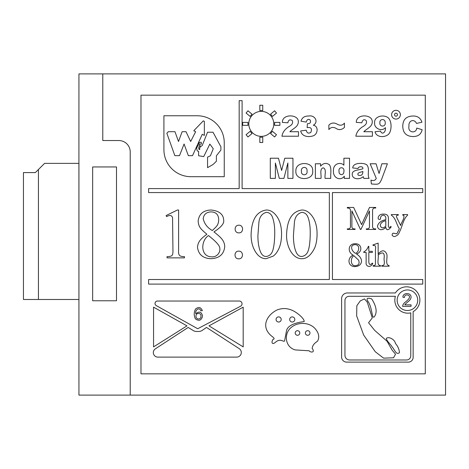 <?xml version="1.0" encoding="UTF-8"?>
<svg xmlns="http://www.w3.org/2000/svg" width="469" height="469" viewBox="0 0 469 469"><rect width="100%" height="100%" fill="white"/><g stroke="black" fill="none" stroke-linecap="round" stroke-linejoin="round"><path stroke-width="0.7" d="M196.013 316.065C195.737 319.928 201.312 319.94 200.949 316.159C201.436 312.583 195.725 312.536 196.013 316.065C195.737 319.928 201.312 319.94 200.949 316.159C201.436 312.583 195.725 312.536 196.013 316.065M402.912 297.252C402.689 292.334 411.266 292.422 411.032 297.088C411.049 300.529 406.424 302.335 404.8 304.862L411.061 304.862L411.061 306.363L402.613 306.363C402.73 304.721 403.821 303.15 405.884 301.649C408.446 299.568 409.625 298.038 409.419 297.053C410.281 294.925 404.366 293.447 404.524 297.405L402.912 297.252C402.689 292.334 411.266 292.422 411.032 297.088C411.049 300.529 406.424 302.335 404.8 304.862M402.613 306.363C402.73 304.721 403.821 303.15 405.884 301.649C408.446 299.568 409.625 298.038 409.419 297.053C410.281 294.925 404.366 293.447 404.524 297.405M371.688 298.917C366.864 297.369 365.814 298.483 368.546 302.247C372.275 308.432 371.899 319.36 374.262 316.815C378.342 311.369 374.883 303.801 371.688 298.917C366.864 297.369 365.814 298.483 368.546 302.247C372.275 308.432 371.899 319.36 374.262 316.815C378.342 311.369 374.883 303.801 371.688 298.917M347.318 292.973A5.704 5.704 0 0 0 341.614 298.677L341.614 357.056A5.065 5.065 0 0 0 346.679 362.121L408.329 362.121A4.813 4.813 0 0 0 413.142 357.308L413.142 311.656A13.273 13.273 0 0 0 416.232 290.968A13.273 13.273 0 0 0 395.408 292.973L347.318 292.973M349.153 296.302A4.209 4.209 0 0 0 344.95 300.512L344.95 355.303A4.672 4.672 0 0 0 349.616 359.975L406.594 359.975A4.168 4.168 0 0 0 410.762 355.813L410.762 312.846A13.021 13.021 0 0 1 395.408 296.302L349.153 296.302M417.709 300.23A10.277 10.277 0 0 0 402.291 291.331A10.277 10.277 0 0 0 402.291 309.135A10.277 10.277 0 0 0 417.709 300.23M294.813 319.459A2.562 2.562 0 0 0 290.968 317.243A2.562 2.562 0 0 0 290.968 321.681A2.562 2.562 0 0 0 294.813 319.459M281.201 319.459A2.562 2.562 0 0 0 277.355 317.243A2.562 2.562 0 0 0 277.355 321.681A2.562 2.562 0 0 0 281.201 319.459M284.712 340.166L286.612 330.282C288.546 323.88 299.679 322.156 304.164 321.576C304.287 320.474 303.402 318.938 301.52 316.968C293.424 309.036 285.222 306.72 276.921 310.032C267.377 314.734 260.248 326.33 271.328 335.851C274.312 337.973 274.887 339.134 273.052 339.327C271.035 342.171 272.02 345.489 275.766 341.983C281.277 337.551 284.39 343.589 284.712 340.166L286.612 330.282C288.546 323.88 299.679 322.156 304.164 321.576C304.287 320.474 303.402 318.938 301.52 316.968C293.424 309.036 285.222 306.72 276.921 310.032C267.377 314.734 260.248 326.33 271.328 335.851C274.312 337.973 274.887 339.134 273.052 339.327C271.035 342.171 272.02 345.489 275.766 341.983C281.277 337.551 284.39 343.589 284.712 340.166M236.681 357.114A4.614 4.614 0 0 0 239.19 348.625L206.507 327.438L202.297 330.352A6.255 6.255 0 0 1 198.733 331.466L196.488 331.466A6.255 6.255 0 0 1 193.216 330.539L188.163 327.438L155.374 348.83A4.508 4.508 0 0 0 157.836 357.114L236.681 357.114M369.478 210.933L360.954 229.435L360.421 229.435L351.897 210.933L351.897 225.642C351.674 228.139 352.723 229.206 355.045 228.854L355.045 229.435L347.306 229.435L347.306 228.854C349.634 229.153 350.683 228.086 350.454 225.642L350.454 211.238C350.636 208.975 349.587 207.908 347.306 208.043L347.306 207.439L353.649 207.439L361.605 224.616L369.513 207.439L375.728 207.439L375.728 208.043C373.412 207.738 372.363 208.799 372.579 211.238L372.579 225.642C372.368 228.133 373.418 229.2 375.728 228.854L375.728 229.435L366.318 229.435L366.318 228.854C368.646 229.153 369.701 228.086 369.478 225.642L369.478 210.933L369.478 225.642C369.701 228.086 368.646 229.153 366.318 228.854M351.897 210.933L351.897 225.642C351.674 228.139 352.723 229.206 355.045 228.854M347.306 228.854C349.634 229.153 350.683 228.086 350.454 225.642L350.454 211.238C350.636 208.975 349.587 207.908 347.306 208.043M375.728 208.043C373.412 207.738 372.363 208.799 372.579 211.238L372.579 225.642C372.368 228.133 373.418 229.2 375.728 228.854M407.608 215.171C403.164 219.064 402.338 226.832 399.336 232.19C398.697 234.453 397.026 235.919 394.323 236.569C392.236 236.042 391.65 235.063 392.571 233.644C393.116 232.325 396.915 234.711 397.126 233.31L399.336 228.772C396.498 224.417 395.772 218.026 391.322 215.171L391.322 214.573L398.281 214.573L398.281 215.171C396.422 215.142 396 216.092 397.014 218.021L400.667 225.513C401.452 222.2 404.776 218.39 403.768 215.265A3.482 3.482 0 0 0 402.783 215.171L402.783 214.573L407.608 214.573L407.608 215.171C403.164 219.064 402.338 226.832 399.336 232.19C398.697 234.453 397.026 235.919 394.323 236.569C392.236 236.042 391.65 235.063 392.571 233.644C393.116 232.325 396.915 234.711 397.126 233.31L399.336 228.772C396.498 224.417 395.772 218.026 391.322 215.171M398.281 215.171C396.422 215.142 396 216.092 397.014 218.021L400.667 225.513C401.452 222.2 404.776 218.39 403.768 215.265M363.756 251.923C365.961 250.821 367.491 248.963 368.341 246.36L368.833 246.36L368.833 251.325L372.31 251.325L372.31 252.463L368.833 252.463L368.833 262.112C369.185 264.856 370.287 265.231 372.14 263.232L372.767 263.232C371.337 268.004 365.48 267.054 366.131 262.458L366.131 252.463L363.756 252.463L363.756 251.923C365.961 250.821 367.491 248.963 368.341 246.36M368.833 252.463L368.833 262.112C369.185 264.856 370.287 265.231 372.14 263.232M372.767 263.232C371.337 268.004 365.48 267.054 366.131 262.458L366.131 252.463M422.751 188.597L242.098 188.597L242.098 100.659L239.167 100.659L239.167 188.597L148.614 188.597L148.614 192.566L329.344 192.566L329.344 279.512L148.614 279.512L148.614 284.097L422.751 284.097L422.751 279.512L332.433 279.512L332.433 192.566L422.751 192.566L422.751 188.597M212.334 230.543C207.503 227.823 204.455 223.895 203.194 218.771C203.734 214.403 206.372 212.105 211.12 211.888C216.01 212.076 218.542 214.673 218.712 219.68C218.39 225.231 216.784 226.24 212.334 230.543C207.503 227.823 204.455 223.895 203.194 218.771C203.734 214.403 206.372 212.105 211.12 211.888C216.01 212.076 218.542 214.673 218.712 219.68C218.39 225.231 216.784 226.24 212.334 230.543M206.87 234.254C201.095 229.2 198.692 227.547 198.135 221.163C198.979 214.022 203.282 210.3 211.05 210.001C219.187 210.886 223.396 214.263 223.666 220.119C224.393 223.344 221.157 227.266 213.952 231.891C218.032 235.039 220.741 237.513 222.083 239.313C223.848 241.658 224.721 244.132 224.715 246.735C223.901 254.321 219.31 258.313 210.95 258.706C202.907 258.355 198.422 254.509 197.49 247.175C198.07 241.113 201.494 238.334 206.87 234.254C201.095 229.2 198.692 227.547 198.135 221.163C198.979 214.022 203.282 210.3 211.05 210.001C219.187 210.886 223.396 214.263 223.666 220.119C224.393 223.344 221.157 227.266 213.952 231.891C218.032 235.039 220.741 237.513 222.083 239.313C223.848 241.658 224.721 244.132 224.715 246.735C223.901 254.321 219.31 258.313 210.95 258.706C202.907 258.355 198.422 254.509 197.49 247.175C198.07 241.113 201.494 238.334 206.87 234.254M208.488 235.567C213.524 239.518 216.877 242.708 218.542 245.146C222.306 250.247 217.727 257.598 211.525 256.819C200.292 256.666 200.591 240.708 208.488 235.567C213.524 239.518 216.877 242.708 218.542 245.146C222.306 250.247 217.727 257.598 211.525 256.819C200.292 256.666 200.591 240.708 208.488 235.567M238.715 251.15C243.716 250.897 243.64 259.152 238.715 258.812C233.755 259.064 233.832 250.909 238.715 251.15C243.716 250.897 243.64 259.152 238.715 258.812C233.755 259.064 233.832 250.909 238.715 251.15M293.43 235.567C293.436 242.01 294.233 247.274 295.822 251.355C297.147 254.796 299.105 256.508 301.69 256.484C305.331 255.951 307.646 253.518 308.643 249.197C309.692 245.258 310.226 239.677 310.226 232.466C310.232 227.137 309.681 222.681 308.573 219.105C307.535 214.861 305.319 212.604 301.93 212.328C297.194 213.606 294.667 217.317 294.339 223.455L293.43 235.567C293.436 242.01 294.233 247.274 295.822 251.355C297.147 254.796 299.105 256.508 301.69 256.484C305.331 255.951 307.646 253.518 308.643 249.197C309.692 245.258 310.226 239.677 310.226 232.466C310.232 227.137 309.681 222.681 308.573 219.105C307.535 214.861 305.319 212.604 301.93 212.328C297.194 213.606 294.667 217.317 294.339 223.455L293.43 235.567M286.582 234.693C287.075 221.198 291.161 211.507 301.966 210.001C305.571 210.012 308.813 211.841 311.68 215.494C315.274 220.061 317.073 226.222 317.073 233.984C317.062 239.413 316.276 244.032 314.717 247.849C311.047 255.288 306.673 258.911 301.59 258.706C292.21 258.648 286.184 245.82 286.582 234.693C287.075 221.198 291.161 211.507 301.966 210.001C305.571 210.012 308.813 211.841 311.68 215.494C315.274 220.061 317.073 226.222 317.073 233.984C317.062 239.413 316.276 244.032 314.717 247.849C311.047 255.288 306.673 258.911 301.59 258.706C292.21 258.648 286.184 245.82 286.582 234.693M301.467 171.085C300.67 176.057 307.963 175.922 307.019 171.033C307.74 166.09 300.629 166.343 301.467 171.085C300.67 176.057 307.963 175.922 307.019 171.033C307.74 166.09 300.629 166.343 301.467 171.085M295.88 171.115C295.23 160.773 313.825 161.277 312.665 171.033C314.078 180.712 295.03 181.386 295.88 171.115C295.23 160.773 313.825 161.277 312.665 171.033C314.078 180.712 295.03 181.386 295.88 171.115M343.894 165.199L343.894 158.229L349.528 158.229L349.528 178.378L344.299 178.378L344.299 176.221C340.717 181.304 332.832 178.144 333.453 170.927C332.961 163.669 340.447 161.541 343.894 165.199C340.447 161.541 332.961 163.669 333.453 170.927C332.832 178.144 340.717 181.304 344.299 176.221M343.924 171.033C344.598 166.647 338.172 166.653 339.046 171.15C338.448 175.289 344.135 176.238 343.924 171.033C344.598 166.647 338.172 166.653 339.046 171.15C338.448 175.289 344.135 176.238 343.924 171.033M370.95 180.067C373.424 181.075 375.2 180.518 376.267 178.39L370.158 163.781L376.056 163.781L379.069 173.501L381.872 163.781L387.394 163.781L381.59 179.369C379.14 184.557 378.888 184.557 371.378 183.965L370.95 180.067C373.424 181.075 375.2 180.518 376.267 178.39M387.394 163.781L381.59 179.369C379.14 184.557 378.888 184.557 371.378 183.965M307.131 127.615L307.418 123.693C310.261 123.617 311.164 122.38 310.132 119.976C308.303 118.733 307.007 119.437 306.234 122.104L300.998 121.166C302.024 117.625 304.604 115.913 308.743 116.025C314.822 114.7 319.031 122.122 313.286 125.252C318.65 125.985 317.982 133.794 313.603 135.688C308.907 137.44 301.907 136.878 300.705 130.945L306.234 130.206C306.902 133.12 308.438 133.835 310.841 132.358C312.284 128.617 311.047 127.035 307.131 127.615C311.047 127.035 312.284 128.617 310.841 132.358C308.438 133.835 306.902 133.12 306.234 130.206M307.418 123.693C310.261 123.617 311.164 122.38 310.132 119.976C308.303 118.733 307.007 119.437 306.234 122.104M300.998 121.166C302.024 117.625 304.604 115.913 308.743 116.025C314.822 114.7 319.031 122.122 313.286 125.252C318.65 125.985 317.982 133.794 313.603 135.688C308.907 137.44 301.907 136.878 300.705 130.945M363.809 131.725L372.409 131.725L372.409 136.221L355.865 136.221C356.475 132.346 358.855 129.116 363 126.519C366.178 124.783 367.209 122.761 366.107 120.451C364.061 118.997 362.619 119.783 361.787 122.808L356.276 122.368C356.182 114.899 367.755 114.19 371.354 118.733C372.644 120.809 372.603 122.995 371.219 125.287C370.147 127.386 365.474 129.884 363.809 131.725C365.474 129.884 370.147 127.386 371.219 125.287C372.603 122.995 372.644 120.809 371.354 118.733C367.755 114.19 356.182 114.899 356.276 122.368M355.865 136.221C356.475 132.346 358.855 129.116 363 126.519C366.178 124.783 367.209 122.761 366.107 120.451C364.061 118.997 362.619 119.783 361.787 122.808M421.93 122.221L416.495 123.429C414.608 118.739 408.3 120.07 408.962 126.202C407.538 132.985 416.431 133.741 416.736 128.078L422.123 129.702C421.121 134.269 418.119 136.543 413.125 136.538C406.383 136.409 402.935 132.973 402.777 126.243C402.836 119.654 406.183 116.253 412.826 116.025C417.469 115.855 420.505 117.918 421.93 122.221C420.505 117.918 417.469 115.855 412.826 116.025C406.183 116.253 402.836 119.654 402.777 126.243C402.935 132.973 406.383 136.409 413.125 136.538C418.119 136.543 421.121 134.269 422.123 129.702M416.495 123.429C414.608 118.739 408.3 120.07 408.962 126.202C407.538 132.985 416.431 133.741 416.736 128.078M274.605 136.954L276.487 134.709L272.454 131.326L270.572 133.565L274.605 136.954M276.487 113.035L274.605 110.79L270.572 114.178L272.454 116.418L276.487 113.035M262.751 105.261L259.826 105.261L259.826 110.532L262.751 110.532L262.751 105.261M247.949 122.409L247.949 125.334L242.678 125.334L242.678 122.409L247.949 122.409M201.219 142.207L199.319 142.429L198.557 144.077L201.441 144.077L201.219 142.207M216.391 155.767L220.905 150.074L220.905 146.785L213.008 132.223L207.562 132.223L202.203 145.566L200.421 146.785L199.688 147.934L199.688 149.629L198.803 149.13L198.803 146.785L200.052 146.176L199.999 145.114L197.936 145.114L196.611 148.38L197.273 150.871L198.604 151.411L198.604 155.767L203.722 156.599L209.848 144.077L213.266 148.749L210.423 155.767L207.562 157.121L207.562 167.644L213.008 164.543L216.391 161.254L216.391 155.767M163.916 115.761L197.244 115.761A27.014 27.014 0 0 1 224.252 142.775L224.252 176.69L190.93 176.69A27.014 27.014 0 0 1 163.916 149.681L163.916 115.761M203.306 120.85L204.355 121.383L204.355 135.389L202.256 134.322L192.507 155.655L188.345 155.655L184.077 144.001L179.504 155.655L174.849 155.655L166.847 133.272L168.289 131.707L174.966 131.707L178.513 141.509L182.119 131.707L186.029 131.707L190.66 141.509L195.649 131.707L193.773 130.751L203.306 120.85M92.657 300.77L92.657 166.946L116.5 166.946L116.5 300.77L92.657 300.77M78.915 163.359L78.939 73.885L102.781 73.885L102.781 140.542L118.839 140.542A11.379 11.379 0 0 1 130.218 151.915L130.218 395.115L78.939 395.115L78.915 163.359L44.59 163.359L38.435 169.514L38.435 299.492L78.915 299.492M38.435 299.492L23.45 299.492L23.45 172.586L35.357 172.586L38.435 169.514M102.781 73.885L445.55 73.885L445.55 395.115L130.218 395.115M140.981 373.84L140.981 95.16L425.295 95.16L425.295 373.84L140.981 373.84M78.939 163.359L78.939 299.492M250.124 131.326L252.005 133.565L247.972 136.954L246.09 134.709L250.124 131.326M246.09 113.035L247.972 110.79L252.005 114.178L250.124 116.418L246.09 113.035M273.779 123.869A12.493 12.493 0 0 0 255.042 113.052A12.493 12.493 0 0 0 255.042 134.691A12.493 12.493 0 0 0 273.779 123.869M279.899 125.334L279.899 122.409L274.629 122.409L274.629 125.334L279.899 125.334M262.751 137.212L262.751 142.482L259.826 142.482L259.826 137.212L262.751 137.212M380.511 131.08C382.253 135.6 386.075 131.73 385.412 127.627C381.643 132.152 373.869 128.143 374.631 122.913C373.91 117.01 381.948 114.354 387.054 117.057C392.324 119.759 391.85 130.716 388.742 134.052C384.996 137.874 376.355 137.616 375.042 131.766L380.511 131.08C382.253 135.6 386.075 131.73 385.412 127.627C381.643 132.152 373.869 128.143 374.631 122.913C373.91 117.01 381.948 114.354 387.054 117.057C392.324 119.759 391.85 130.716 388.742 134.052C384.996 137.874 376.355 137.616 375.042 131.766M385.219 122.913C385.571 118.399 379.374 118.522 379.902 122.767C379.21 127.081 385.758 127.175 385.219 122.913C385.571 118.399 379.374 118.522 379.902 122.767C379.21 127.081 385.758 127.175 385.219 122.913M328.869 129.555L328.869 125.117C331.302 122.72 334.069 122.397 337.17 124.138C340.107 125.827 342.528 125.481 344.422 123.095L344.422 127.457C341.496 130.048 338.636 130.306 335.845 128.236C333.049 126.823 330.721 127.263 328.869 129.555C330.721 127.263 333.049 126.823 335.845 128.236C338.636 130.306 341.496 130.048 344.422 127.457M328.869 125.117C331.302 122.72 334.069 122.397 337.17 124.138C340.107 125.827 342.528 125.481 344.422 123.095M289.883 131.725L298.489 131.725L298.489 136.221L281.939 136.221C282.561 132.358 284.941 129.122 289.08 126.519C292.263 124.783 293.295 122.761 292.181 120.451C289.813 119.208 288.376 119.988 287.878 122.808L282.35 122.368C282.268 114.893 293.829 114.196 297.446 118.733C298.724 120.809 298.677 122.989 297.299 125.287C296.226 127.38 291.548 129.89 289.883 131.725C291.548 129.89 296.226 127.38 297.299 125.287C298.677 122.989 298.724 120.809 297.446 118.733C293.829 114.196 282.268 114.893 282.35 122.368M281.939 136.221C282.561 132.358 284.941 129.122 289.08 126.519C292.263 124.783 293.295 122.761 292.181 120.451C289.813 119.208 288.376 119.988 287.878 122.808M362.889 171.49C362.859 174.79 361.323 176.027 358.293 175.201C356.422 172.58 361.089 172.187 362.889 171.49C362.859 174.79 361.323 176.027 358.293 175.201C356.422 172.58 361.089 172.187 362.889 171.49M363.803 178.378L363.199 176.608C360.227 179.738 352.407 179.756 352.237 174.532C351.785 169.456 360.215 170.259 362.889 168.658C363.358 165.979 358.345 166.231 358.04 168.523L352.706 167.949C353.069 161.881 364.958 162.936 366.817 164.895C370.076 168.652 367.028 174.198 369.056 178.378L363.803 178.378L363.199 176.608C360.227 179.738 352.407 179.756 352.237 174.532C351.785 169.456 360.215 170.259 362.889 168.658C363.358 165.979 358.345 166.231 358.04 168.523M352.706 167.949C353.069 161.881 364.958 162.936 366.817 164.895C370.076 168.652 367.028 174.198 369.056 178.378M320.972 178.378L315.373 178.378L315.373 163.781L320.585 163.781L320.585 166.155C323.405 163.036 326.371 162.596 329.473 164.824C331.941 168.822 330.317 174.204 330.786 178.378L325.146 178.378C324.384 175.142 326.94 169.233 323.229 167.814C319.225 168.904 321.64 175.195 320.972 178.378C321.64 175.195 319.225 168.904 323.229 167.814C326.94 169.233 324.384 175.142 325.146 178.378M320.585 166.155C323.405 163.036 326.371 162.596 329.473 164.824C331.941 168.822 330.317 174.204 330.786 178.378M275.373 178.378L270.291 178.378L270.291 158.229L278.492 158.229L281.629 170.482L284.765 158.229L292.955 158.229L292.955 178.378L287.866 178.378L287.866 163.001L283.921 178.378L279.295 178.378L275.373 163.001L275.373 178.378M257.909 235.567C257.915 242.01 258.712 247.274 260.301 251.355C261.62 254.796 263.59 256.508 266.204 256.484C269.845 255.963 272.155 253.536 273.122 249.197C274.166 245.246 274.705 239.671 274.74 232.466C274.734 227.137 274.172 222.681 273.052 219.105C272.026 214.831 269.81 212.574 266.41 212.328C261.69 213.647 259.164 217.358 258.818 223.455L257.909 235.567C257.915 242.01 258.712 247.274 260.301 251.355C261.62 254.796 263.59 256.508 266.204 256.484C269.845 255.963 272.155 253.536 273.122 249.197C274.166 245.246 274.705 239.671 274.74 232.466C274.734 227.137 274.172 222.681 273.052 219.105C272.026 214.831 269.81 212.574 266.41 212.328C261.69 213.647 259.164 217.358 258.818 223.455L257.909 235.567M251.091 234.693C251.542 221.204 255.664 211.501 266.445 210.001C270.05 210.012 273.292 211.841 276.159 215.494C279.753 220.061 281.552 226.222 281.552 233.984C281.558 239.413 280.773 244.032 279.196 247.849C277.619 251.66 275.608 254.427 273.157 256.144L266.105 258.706C261.602 258.712 257.856 256.074 254.872 250.78C252.351 246.325 251.091 240.966 251.091 234.693C251.542 221.204 255.664 211.501 266.445 210.001C270.05 210.012 273.292 211.841 276.159 215.494C279.753 220.061 281.552 226.222 281.552 233.984C281.558 239.413 280.773 244.032 279.196 247.849C277.619 251.66 275.608 254.427 273.157 256.144L266.105 258.706C261.602 258.712 257.856 256.074 254.872 250.78C252.351 246.325 251.091 240.966 251.091 234.693M238.85 225.214C243.792 224.985 243.798 233.146 238.85 232.87C233.896 233.087 233.89 225.038 238.85 225.214C243.792 224.985 243.798 233.146 238.85 232.87C233.896 233.087 233.89 225.038 238.85 225.214M167.028 256.619C172.68 256.502 173.061 255.458 172.932 249.567L172.563 217.692C171.795 215.207 169.807 214.849 166.595 216.608L166.085 215.564L177.452 210.001L178.601 210.001L178.601 249.567C178.32 255.259 178.947 256.543 184.469 256.619L184.469 257.868L167.028 257.868L167.028 256.619C172.68 256.502 173.061 255.458 172.932 249.567L172.563 217.692C171.795 215.207 169.807 214.849 166.595 216.608M178.601 210.001L178.601 249.567C178.32 255.259 178.947 256.543 184.469 256.619M372.925 244.935L378.149 243.118L378.149 253.999C381.743 249.83 384.562 249.76 386.608 253.776C388.139 256.76 384.598 264.85 389.123 265.606L389.123 266.193L381.784 266.193L381.784 265.606C386.104 265.741 383.478 260.195 384.205 257.587C384.603 252.48 382.581 251.613 378.149 254.978C379.058 258.185 375.95 265.167 380.552 265.606L380.552 266.193L373.213 266.193L373.213 265.606A3.119 3.119 0 0 0 374.731 265.29C375.188 265.307 375.429 264.487 375.44 262.839L375.44 249.361C376.062 246.354 375.294 245.07 373.148 245.522L372.925 244.935M378.149 253.999C381.743 249.83 384.562 249.76 386.608 253.776C388.139 256.76 384.598 264.85 389.123 265.606M381.784 265.606C386.104 265.741 383.478 260.195 384.205 257.587C384.603 252.48 382.581 251.613 378.149 254.978C379.058 258.185 375.95 265.167 380.552 265.606M374.731 265.29C375.188 265.307 375.429 264.487 375.44 262.839L375.44 249.361C376.062 246.354 375.294 245.07 373.148 245.522M355.736 253.383C351.785 251.742 349.147 244.836 355.168 244.636C359.958 244.765 359.647 251.22 355.736 253.383C351.785 251.742 349.147 244.836 355.168 244.636C359.958 244.765 359.647 251.22 355.736 253.383M353.175 255.118C347.083 252.111 348.256 243.569 355.139 243.751C361.822 243.405 363.076 251.759 356.499 254.016C359.6 255.933 361.282 258.249 361.54 260.969C361.323 264.393 359.178 266.263 355.103 266.585C347.793 266.832 346.902 257.78 353.175 255.118C347.083 252.111 348.256 243.569 355.139 243.751C361.822 243.405 363.076 251.759 356.499 254.016C359.6 255.933 361.282 258.249 361.54 260.969C361.323 264.393 359.178 266.263 355.103 266.585C347.793 266.832 346.902 257.78 353.175 255.118M353.937 255.74L358.65 260.231C359.799 263.555 358.703 265.378 355.355 265.7C350.542 266.187 350.021 257.932 353.937 255.74L358.65 260.231C359.799 263.555 358.703 265.378 355.355 265.7C350.542 266.187 350.021 257.932 353.937 255.74M391.005 226.339L391.005 227.242C388.162 230.484 386.427 230.508 385.788 227.301C382.845 230.818 377.756 230.514 377.498 225.929C378.559 222.652 381.32 220.559 385.788 219.65C386.151 216.93 385.242 215.435 383.05 215.171C381.221 215.634 380.359 216.942 380.47 219.093C376.748 221.128 377.346 213.641 383.507 214.128C387.019 213.993 388.66 215.681 388.443 219.205L388.443 224.235C388.133 227.606 388.983 228.309 391.005 226.339C388.983 228.309 388.133 227.606 388.443 224.235L388.443 219.205C388.66 215.681 387.019 213.993 383.507 214.128C377.346 213.641 376.748 221.128 380.47 219.093C380.359 216.942 381.221 215.634 383.05 215.171C385.242 215.435 386.151 216.93 385.788 219.65C381.32 220.559 378.559 222.652 377.498 225.929C377.756 230.514 382.845 230.818 385.788 227.301C386.427 230.508 388.162 230.484 391.005 227.242M385.788 220.676C382.71 221.345 380.851 222.851 380.218 225.202C381.033 228.286 382.892 228.638 385.788 226.257L385.788 220.676C382.71 221.345 380.851 222.851 380.218 225.202C381.033 228.286 382.892 228.638 385.788 226.257M243.194 307.154L208.992 325.867L243.194 346.89L243.194 307.154M153.556 307.154L153.556 346.89L186.984 325.867L153.556 307.154M299.779 332.984A2.292 2.292 0 0 0 296.344 330.997A2.292 2.292 0 0 0 296.344 334.966A2.292 2.292 0 0 0 299.779 332.984M309.968 332.984A2.292 2.292 0 0 0 306.527 330.997A2.292 2.292 0 0 0 306.527 334.966A2.292 2.292 0 0 0 309.968 332.984M312.149 348.309C312.495 345.571 314.277 343.22 317.484 341.262C319.418 337.832 319.096 334.25 316.528 330.504C311.316 322.256 298.542 321.177 291.202 327.462C283.815 333.26 284.683 347.048 295.294 349.927L309.206 350.783C309.868 352.401 315.743 353.21 312.149 348.309C312.495 345.571 314.277 343.22 317.484 341.262C319.418 337.832 319.096 334.25 316.528 330.504C311.316 322.256 298.542 321.177 291.202 327.462C283.815 333.26 284.683 347.048 295.294 349.927L309.206 350.783C309.868 352.401 315.743 353.21 312.149 348.309M364.454 298.917L360.262 300.899L356.839 305.718L356.651 315.918L363.674 335.083L375.259 351.727L383.607 358.146L393.538 357.794L395.537 354.183L392.195 350.243L387.06 341.227L374.672 330.375L368.558 322.766L372.286 317.888L367.239 302.054L364.454 298.917L360.262 300.899L356.839 305.718L356.651 315.918L363.674 335.083L375.259 351.727L383.607 358.146L393.538 357.794L395.537 354.183L392.195 350.243L387.06 341.227L374.672 330.375L368.558 322.766L372.286 317.888L367.239 302.054L364.454 298.917M386.374 338.313C389.2 336.214 395.086 339.949 395.408 343.431C397.8 346.116 399.16 349.171 399.488 352.594C396.252 355.748 394.118 348.666 392.324 347.23C391.357 345.084 386.245 340.658 386.374 338.313C389.2 336.214 395.086 339.949 395.408 343.431C397.8 346.116 399.16 349.171 399.488 352.594C396.252 355.748 394.118 348.666 392.324 347.23C391.357 345.084 386.245 340.658 386.374 338.313M202.338 310.654L200.796 310.789C199.53 306.538 194.764 310.202 195.778 313.679C199.331 311.023 201.588 311.821 202.538 316.065C201.459 320.433 199.096 321.388 195.462 318.932C193.797 315.584 193.838 312.266 195.585 308.971C198.686 306.632 200.937 307.189 202.338 310.654C200.937 307.189 198.686 306.632 195.585 308.971C193.838 312.266 193.797 315.584 195.462 318.932C199.096 321.388 201.459 320.433 202.538 316.065C201.588 311.821 199.331 311.023 195.778 313.679C194.764 310.202 199.53 306.538 200.796 310.789M156.288 305.612L197.707 328.74L240.568 306.222A2.75 2.75 0 0 0 239.29 301.039L157.478 301.039A2.439 2.439 0 0 0 156.288 305.612M397.478 114.688A1.483 1.483 0 0 1 395.25 115.972A1.483 1.483 0 0 1 395.25 113.404A1.483 1.483 0 0 1 397.478 114.688M400.368 114.688A4.379 4.379 0 0 1 393.802 118.481A4.379 4.379 0 0 1 393.802 110.895A4.379 4.379 0 0 1 400.368 114.688"/></g></svg>
